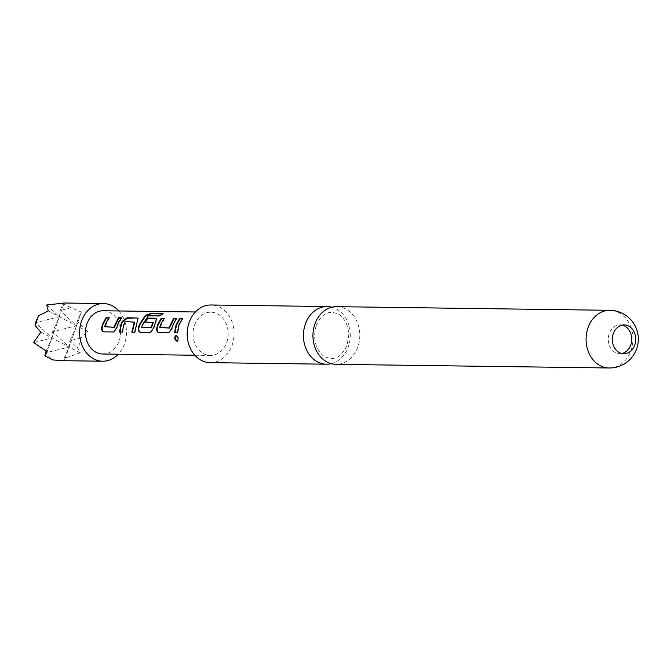 <?xml version="1.0" encoding="UTF-8"?>
<svg xmlns="http://www.w3.org/2000/svg" width="671" height="671" viewBox="0 0 671 671"><rect width="100%" height="100%" fill="white"/><g stroke="black" fill="none" stroke-linecap="round" stroke-linejoin="round"><path stroke-width="0.5" stroke-dasharray="3.35 2.52" d="M176.146 335.466L176.481 335.399C178.872 337.379 179.216 339.274 177.513 341.103M336.758 306.664A28.836 23.435 -89.2 0 1 357.886 346.781A28.836 23.435 -89.2 0 1 335.986 364.336M121.023 318.121L121.661 318.129L118.155 324.554L117.291 327.683L114.137 332.002L104.223 331.851M108.694 317.953L109.331 317.962L105.104 326.903M138.117 318.675L135.123 332.279L131.835 332.22M134.686 322.357L125.502 321.963L124.252 324.638L122.793 332.12L119.505 332.061M156.469 318.918L156.125 322.097L153.994 328.169L150.841 332.489L140.927 332.346M162.189 313.902L163.288 313.911L159.941 316.242L148.769 316.091L142.848 324.881L142.109 327.398M153.349 322.608L145.414 321.929M176.079 318.851L176.716 318.859L173.219 325.292L172.355 328.413L169.193 332.732L159.279 332.59M163.749 318.691L164.387 318.7L160.159 327.641M182.101 318.935L182.738 318.943L179.241 325.368L177.849 332.85L175.03 332.791M622.21 325.108A14.418 11.717 90.8 0 0 620.18 324.865A14.418 11.717 90.8 0 0 609.234 333.638A14.418 11.717 90.8 0 0 619.803 353.701A14.418 11.717 90.8 0 0 621.832 353.508M194.473 325.351A21.631 17.572 -89.2 0 1 210.895 312.191A21.631 17.572 -89.2 0 1 226.748 342.285A21.631 17.572 -89.2 0 1 210.325 355.445A21.631 17.572 -89.2 0 1 194.473 325.351M103.334 310.757A21.631 17.572 -89.2 0 1 119.186 340.851A21.631 17.572 -89.2 0 1 102.764 354.011M118.834 310.967A28.836 23.435 -89.2 0 1 124.563 343.669A28.836 23.435 -89.2 0 1 118.255 354.213M63.351 360.696L64.366 360.704L63.971 358.49L80.277 352.829L77.408 347.737L79.966 343.074L80.814 338.016L87.708 331.6L77.115 320.964L81.392 312.057L71.034 307.763L63.158 303.627L64.181 303.032L59.383 316.737L60.063 310.48L76.595 325.762L48.27 310.908M210.224 362.65A28.836 23.435 90.8 0 0 232.124 345.104A28.836 23.435 90.8 0 0 210.996 304.986M331.239 363.674A28.836 23.435 90.8 0 0 348.375 346.655A28.836 23.435 90.8 0 0 331.994 307.201M87.708 331.6L76.595 325.762L52.632 331.709L59.383 316.737L35.42 322.684L51.952 337.966L52.632 331.709L69.163 346.991L40.839 332.137M63.971 358.49L69.163 346.991L45.192 352.938L52.766 359.933M46.022 351.101L51.952 337.966L33.55 342.529M46.693 305.003L59.383 316.737L47.155 351.671M80.814 338.016L69.843 340.742L76.595 325.762L77.115 320.964M71.034 307.763L60.063 310.48L63.158 303.627M80.277 352.829L69.163 346.991L69.843 340.742L77.408 347.737M81.392 312.057L64.366 360.704M175.03 332.808L174.561 332.791M177.849 332.85L177.387 332.824M169.193 332.732L168.723 332.715M172.355 328.413L171.893 328.278M159.312 332.606L158.842 332.581M148.769 316.091L148.492 315.622M159.941 316.242L159.664 315.773M163.288 313.911L163.103 313.382M140.96 332.355L140.491 332.338M150.841 332.489L150.371 332.472M153.994 328.169L153.542 328.035M122.793 332.12L122.332 332.095M135.123 332.279L134.653 332.262M114.137 332.002L113.667 331.977M117.291 327.683L116.838 327.54M104.257 331.868L103.787 331.851M176.012 335.45L176.481 335.399M609.109 367.976A28.836 23.435 90.8 0 0 631.008 350.43A28.836 23.435 90.8 0 0 618.788 312.602A28.836 23.435 90.8 0 0 609.88 310.304M175.911 335.458L176.381 335.408M316.116 325.88C321.518 313.089 328.857 312.275 331.927 312.367C336.892 313.198 340.038 314.556 341.346 316.427C345.968 320.646 348.434 327.045 348.744 335.626L347.117 344.986C341.715 357.777 334.376 358.591 331.306 358.499C326.374 357.677 323.263 356.351 321.971 354.514C314.993 347.586 313.038 338.041 316.116 325.88M619.803 353.701L623.862 353.751M210.895 312.191L195.404 311.981M210.325 355.445L194.825 355.236M620.18 324.865L624.24 324.915"/><path stroke-width="1.01" d="M177.421 341.229L177.077 341.304C174.317 339.367 173.965 337.412 176.012 335.45C178.411 337.479 178.763 339.434 177.077 341.304L177.513 341.103C174.762 339.216 174.418 337.32 176.481 335.399M609.109 367.976L335.986 364.336A28.836 23.435 -89.2 0 1 314.858 324.21A28.836 23.435 -89.2 0 1 336.758 306.664L609.88 310.304A28.836 23.435 90.8 0 0 587.981 327.851A28.836 23.435 90.8 0 0 600.201 365.678A28.836 23.435 90.8 0 0 609.109 367.976A28.836 28.836 0 0 0 622.898 313.609A28.836 28.836 0 0 0 609.88 310.304M104.651 326.752L113.894 327.188L118.499 317.685L121.325 317.727L117.727 324.328L116.838 327.54L113.667 331.977L103.787 331.851C102.135 331.508 101.43 330.006 101.69 327.339L102.579 324.127L106.169 317.526L108.996 317.559L105.406 324.16L104.651 326.752L114.347 327.339L118.834 318.088L121.661 318.129M104.257 331.868C102.596 331.541 101.891 330.073 102.143 327.482L103.007 324.353L106.504 317.928L106.169 317.526M132.304 332.246L134.686 322.357L134.284 322.063L125.1 321.661L123.825 324.412L122.332 332.095L119.505 332.061L120.931 324.37L122.231 321.342L127.163 317.802L137.043 317.937L137.974 318.457L134.653 332.262L131.835 332.22L134.284 322.063M119.975 332.078L121.359 324.596L122.625 321.652L122.231 321.342M141.665 327.238L151.361 327.825L153.349 322.608L144.861 321.929L147.301 318.071L155.395 318.18L156.326 318.7L155.731 321.795L153.542 328.035L150.371 332.472L140.491 332.338C138.838 332.002 138.134 330.493 138.394 327.834L139.274 324.613L145.389 315.387L151.243 313.223L163.103 313.382L159.664 315.773L148.492 315.622L142.42 324.655L141.665 327.238L150.908 327.683L152.946 322.315M140.96 332.355C139.308 332.028 138.603 330.568 138.847 327.968L139.702 324.839L145.657 315.856L145.389 315.387M145.263 322.223L147.637 318.473L156.469 318.918M159.706 327.482L168.949 327.918L173.563 318.423L176.381 318.457L172.791 325.066L171.893 328.278L168.723 332.715L158.842 332.581C157.19 332.246 156.486 330.736 156.746 328.077L157.635 324.865L161.233 318.255L164.051 318.297L160.461 324.898L159.706 327.482L169.402 328.069L173.898 318.826L176.716 318.859M159.312 332.606C157.66 332.271 156.955 330.811 157.199 328.211L158.062 325.091L161.568 318.658L164.387 318.7M175.03 332.808L176.423 325.334L179.92 318.901L179.585 318.499L182.411 318.54L178.813 325.141L177.387 332.824L174.561 332.791L175.995 325.108L179.585 318.499M619.4 352.602A14.418 11.717 90.8 0 0 623.862 353.751A14.418 11.717 90.8 0 0 634.808 344.978A14.418 11.717 90.8 0 0 628.693 326.064A14.418 11.717 90.8 0 0 624.24 324.915A14.418 11.717 90.8 0 0 613.294 333.688A14.418 11.717 90.8 0 0 619.4 352.602M621.832 353.508A14.418 11.717 90.8 0 0 630.748 344.928A14.418 11.717 90.8 0 0 622.21 325.108M194.825 355.236L102.764 354.011A21.631 17.572 -89.2 0 1 86.911 323.917A21.631 17.572 -89.2 0 1 103.334 310.757L195.404 311.981M118.255 354.213A28.836 23.435 -89.2 0 1 102.663 361.216A28.836 23.435 -89.2 0 1 81.535 321.099A28.836 23.435 -89.2 0 1 103.435 303.544A28.836 23.435 -89.2 0 1 118.834 310.967M64.03 303.032L46.693 305.003L48.27 310.908L38.507 315.823L35.11 325.544L40.839 332.137L33.55 342.529L47.155 351.671L44.882 355.806L52.766 359.933L63.351 360.696L102.663 361.216M331.994 307.201A28.836 23.435 90.8 0 0 327.247 306.538L210.996 304.986A28.836 23.435 90.8 0 0 189.096 322.533A28.836 23.435 90.8 0 0 210.224 362.65L326.475 364.202A28.836 23.435 90.8 0 0 331.239 363.674M327.247 306.538A28.836 23.435 90.8 0 0 305.347 324.085A28.836 23.435 90.8 0 0 326.475 364.202M44.882 355.806L46.022 351.101M35.11 325.544L35.42 322.684L38.507 315.823M179.92 318.901L182.738 318.943M169.402 328.069L168.949 327.918M157.199 328.211L156.746 328.077M145.657 315.856L151.428 313.751L162.189 313.902M151.428 313.751L151.243 313.223M138.847 327.968L138.394 327.834M151.361 327.825L150.908 327.683M122.625 321.652L127.498 318.205L137.043 317.937M137.379 318.339L138.117 318.675M114.347 327.339L113.894 327.188M106.504 317.928L109.331 317.962M102.143 327.482L101.69 327.339M103.435 303.544L64.114 303.024"/></g></svg>
